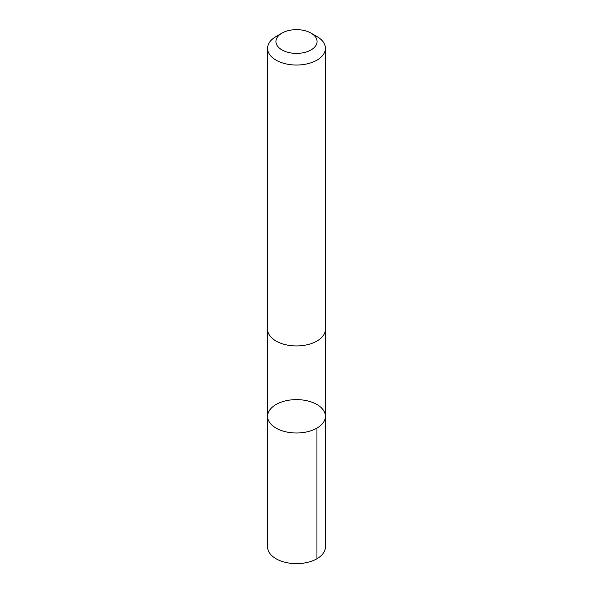 <?xml version="1.0" encoding="UTF-8"?>
<svg xmlns="http://www.w3.org/2000/svg" width="593" height="593" viewBox="0 0 593 593"><rect width="100%" height="100%" fill="white"/><g stroke="black" fill="none" stroke-linecap="round" stroke-linejoin="round"><path stroke-width="0.89" d="M291.163 399.904A28.909 16.693 180 0 1 325.409 416.301A28.909 16.693 180 0 1 296.5 432.994A28.909 16.693 180 0 1 267.591 416.301A28.909 16.693 180 0 1 291.163 399.904M267.584 546.946A28.916 16.693 0 0 0 301.837 563.35A28.916 16.693 0 0 0 325.416 546.946L325.409 416.301A28.909 16.693 180 0 1 296.5 432.994A28.909 16.693 180 0 1 267.591 416.301L267.584 546.946M281.957 33.126L276.056 36.536A28.916 16.693 0 0 0 267.584 48.337L267.584 329.248A28.916 16.693 0 0 0 301.837 345.652A28.916 16.693 0 0 0 325.416 329.248L325.416 48.337A28.916 16.693 0 0 0 316.944 36.536L311.043 33.126A20.57 11.875 0 0 0 281.957 33.126A20.57 11.875 0 0 0 278.31 47.069A20.57 11.875 0 0 0 300.295 53.192A20.57 11.875 0 0 0 316.151 45.031A20.57 11.875 0 0 0 311.043 33.126M267.584 48.337A28.916 16.693 0 0 0 301.837 64.748A28.916 16.693 0 0 0 325.416 48.337M316.944 428.109L316.944 558.747M267.599 329.664L267.591 416.301M325.401 329.664L325.409 416.301"/></g></svg>
